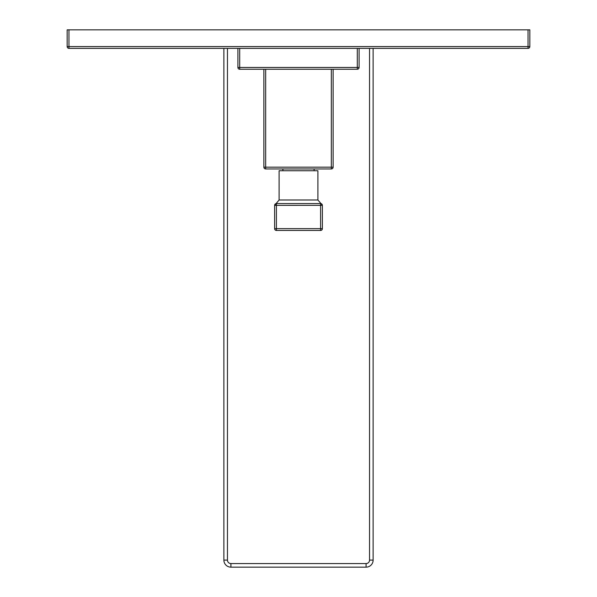 <?xml version="1.0" encoding="UTF-8"?>
<svg xmlns="http://www.w3.org/2000/svg" width="597" height="597" viewBox="0 0 597 597"><rect width="100%" height="100%" fill="white"/><g stroke="black" fill="none" stroke-linecap="round" stroke-linejoin="round"><path stroke-width="0.9" d="M68.954 29.85L68.954 46.566L528.047 46.566L528.047 48.357A1.791 1.791 0 0 0 529.837 46.566A1.791 1.791 0 0 1 528.047 48.357L68.954 48.357L68.954 46.566L67.162 46.566L67.162 29.85L529.837 29.85L529.837 46.566L528.047 46.566L528.047 29.85M68.954 48.357A1.791 1.791 0 0 1 67.162 46.566A1.791 1.791 0 0 0 68.954 48.357M359.095 67.461A1.791 1.791 0 0 1 357.305 69.252L239.695 69.252L239.695 67.461L357.305 67.461L357.305 69.252A1.791 1.791 0 0 0 359.095 67.461L359.095 48.357L359.095 67.461L357.305 67.461L357.305 48.357M239.695 48.357L239.695 67.461L237.904 67.461A1.791 1.791 0 0 0 239.695 69.252A1.791 1.791 0 0 1 237.904 67.461L237.904 48.357M263.874 69.252L263.874 167.16A1.791 1.791 0 0 0 265.665 168.951A1.791 1.791 0 0 1 263.874 167.16L265.665 167.16L265.665 168.951L331.335 168.951L331.335 167.16L333.126 167.16A1.791 1.791 0 0 1 331.335 168.951A1.791 1.791 0 0 0 333.126 167.16L333.126 69.252M279.097 170.742L317.902 170.742L317.902 199.995L279.097 199.995L279.097 170.742M274.62 205.256L274.62 228.651L320.589 228.651L320.589 230.442L276.411 230.442A1.791 1.791 0 0 1 274.62 228.651A1.791 1.791 0 0 0 276.411 230.442L276.411 205.368L322.38 205.346A1.791 1.791 0 0 1 322.38 205.361L322.38 205.368A1.791 1.791 0 0 0 320.589 203.577L320.589 228.651L322.38 228.651A1.791 1.791 0 0 1 320.589 230.442A1.791 1.791 0 0 0 322.38 228.651L322.38 205.368A1.791 1.791 0 0 0 320.589 203.577L276.411 203.577A1.791 1.791 0 0 0 274.62 205.368L276.411 205.368L276.411 203.577A1.791 1.791 0 0 0 275.307 203.958L275.18 204.07M322.373 205.204A1.791 1.791 0 0 1 322.373 205.219L317.902 199.995M373.125 48.357L373.125 560.105A7.045 7.045 0 0 1 366.08 567.15L230.92 567.15A7.045 7.045 0 0 1 223.875 560.105L223.875 48.357M265.665 69.252L265.665 167.16L331.335 167.16L331.335 69.252M331.335 168.951A1.791 1.791 0 0 0 333.126 167.16M322.38 228.651A1.791 1.791 0 0 1 320.589 230.442M369.543 48.357L369.543 560.105A3.463 3.463 0 0 1 366.08 563.568L230.92 563.568L230.92 567.15A7.045 7.045 0 0 1 223.875 560.105L227.457 560.105L227.457 48.357M230.92 563.568A3.463 3.463 0 0 1 227.457 560.105M373.125 560.105L369.543 560.105M366.08 567.15L366.08 563.568M282.888 170.742L282.888 168.951M314.112 170.742L314.112 168.951M274.62 205.368L279.097 199.995"/></g></svg>
